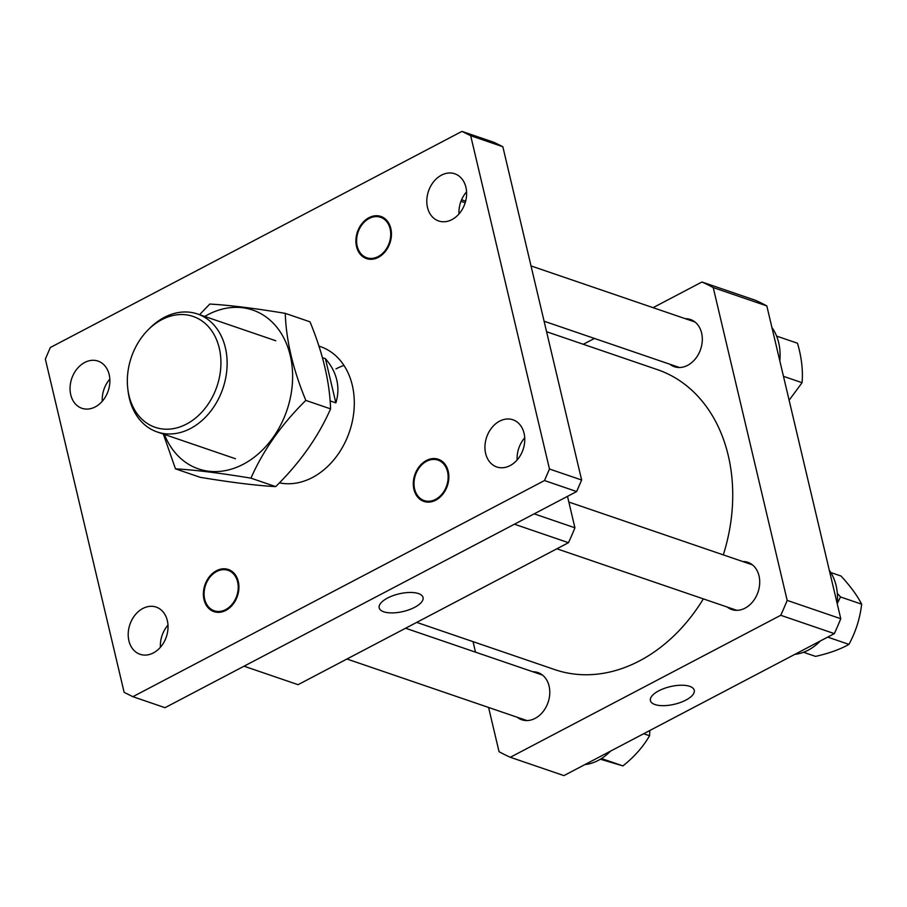<?xml version="1.0" encoding="UTF-8"?>
<svg xmlns="http://www.w3.org/2000/svg" width="907" height="907" viewBox="0 0 907 907"><rect width="100%" height="100%" fill="white"/><g stroke="black" fill="none" stroke-linecap="round" stroke-linejoin="round"><path stroke-width="1.36" d="M237.611 581.92A21.371 16.496 108.9 0 1 232.283 604.062A21.371 16.496 108.9 0 1 214.233 610.785A21.371 16.496 108.9 0 1 204.687 599.21A21.371 16.496 108.9 0 1 210.027 577.067A21.371 16.496 108.9 0 1 228.065 570.344A21.371 16.496 108.9 0 1 237.611 581.92M447.536 471.697A21.371 16.496 108.9 0 1 442.208 493.839A21.371 16.496 108.9 0 1 424.159 500.562A21.371 16.496 108.9 0 1 414.612 488.986A21.371 16.496 108.9 0 1 419.941 466.844A21.371 16.496 108.9 0 1 437.99 460.11A21.371 16.496 108.9 0 1 447.536 471.697M390.135 228.87A21.371 16.496 108.9 0 1 384.806 251.001A21.371 16.496 108.9 0 1 366.757 257.735A21.371 16.496 108.9 0 1 357.211 246.16A21.371 16.496 108.9 0 1 362.539 224.018A21.371 16.496 108.9 0 1 380.589 217.283A21.371 16.496 108.9 0 1 390.135 228.87M70.757 394.783A24.931 19.24 -71.1 0 0 81.902 408.286A24.931 19.24 -71.1 0 0 102.956 400.44A24.931 19.24 -71.1 0 0 109.18 374.614A24.931 19.24 -71.1 0 0 98.035 361.099A24.931 19.24 -71.1 0 0 76.982 368.945A24.931 19.24 -71.1 0 0 70.757 394.783M128.907 640.784A24.931 19.24 -71.1 0 0 140.052 654.287A24.931 19.24 -71.1 0 0 161.106 646.442A24.931 19.24 -71.1 0 0 167.33 620.615A24.931 19.24 -71.1 0 0 156.197 607.1A24.931 19.24 -71.1 0 0 135.132 614.946A24.931 19.24 -71.1 0 0 128.907 640.784M485.642 453.466A24.931 19.24 -71.1 0 0 496.787 466.969A24.931 19.24 -71.1 0 0 517.84 459.123A24.931 19.24 -71.1 0 0 524.065 433.297A24.931 19.24 -71.1 0 0 512.931 419.782A24.931 19.24 -71.1 0 0 491.866 427.639A24.931 19.24 -71.1 0 0 485.642 453.466M427.492 207.465A24.931 19.24 -71.1 0 0 438.637 220.968A24.931 19.24 -71.1 0 0 459.69 213.122A24.931 19.24 -71.1 0 0 465.915 187.296A24.931 19.24 -71.1 0 0 454.77 173.781A24.931 19.24 -71.1 0 0 433.716 181.638A24.931 19.24 -71.1 0 0 427.492 207.465M318.947 346.1L320.466 346.633A71.245 54.976 108.9 0 1 352.29 385.226A71.245 54.976 108.9 0 1 336.531 456.425A71.245 54.976 108.9 0 1 279.424 482.841M549.472 469.01L581.636 480.018L502.841 146.719L470.688 135.721L461.946 131.39L50.339 347.517L45.35 359.059L124.134 692.347L132.876 696.689L544.495 480.551L549.472 469.01L470.688 135.721M461.946 131.39L494.111 142.388L502.841 146.719M132.876 696.689L165.029 707.687L576.648 491.549L544.495 480.551M102.264 401.257A24.931 19.24 108.9 0 1 109.838 379.126M160.414 647.258A24.931 19.24 108.9 0 1 167.988 625.127M517.149 459.94A24.931 19.24 108.9 0 1 524.722 437.82M458.999 213.939A24.931 19.24 108.9 0 1 466.572 191.819M581.636 480.018L576.648 491.549M335.998 368.888A71.245 54.976 108.9 0 1 343.968 365.43M414.68 607.316A22.528 9.059 166.7 0 0 423.013 597.384A22.528 9.059 166.7 0 0 409.692 592.464A22.528 9.059 166.7 0 0 387.561 598.042A22.528 9.059 166.7 0 0 379.171 607.747A22.528 9.059 166.7 0 0 392.289 612.905A22.528 9.059 166.7 0 0 414.68 607.316M244.04 666.203L298.074 684.683L568.485 542.692A256.477 197.907 108.9 0 0 574.925 527.795L567.499 496.356M465.642 201.161L461.572 199.778M514.462 524.212L568.485 542.692M574.925 527.795L534.178 513.85M460.96 201.297L465.189 202.749M517.273 717.267A24.931 19.24 -71.1 0 0 521.808 719.761A24.931 19.24 -71.1 0 0 535.13 718.378A24.931 19.24 -71.1 0 0 549.733 694.116A24.931 19.24 -71.1 0 0 537.942 672.575A24.931 19.24 -71.1 0 0 532.84 671.758M727.199 607.032A24.931 19.24 -71.1 0 0 731.734 609.527A24.931 19.24 -71.1 0 0 745.055 608.155A24.931 19.24 -71.1 0 0 759.658 583.893A24.931 19.24 -71.1 0 0 747.867 562.34A24.931 19.24 -71.1 0 0 742.754 561.535M669.797 364.206A24.931 19.24 -71.1 0 0 674.332 366.7A24.931 19.24 -71.1 0 0 687.653 365.328A24.931 19.24 -71.1 0 0 702.256 341.055A24.931 19.24 -71.1 0 0 690.465 319.513A24.931 19.24 -71.1 0 0 685.352 318.708M685.885 700.091A22.528 9.059 166.7 0 0 694.218 690.148A22.528 9.059 166.7 0 0 680.896 685.227A22.528 9.059 166.7 0 0 658.777 690.817A22.528 9.059 166.7 0 0 650.387 700.51A22.528 9.059 166.7 0 0 663.493 705.669A22.528 9.059 166.7 0 0 685.885 700.091M510.324 757.277L780.734 615.286L834.338 633.619L563.916 775.61L510.324 757.277A256.477 197.907 108.9 0 1 499.043 751.688L488.59 707.449M787.174 600.389L713.231 287.587L766.823 305.92L840.766 618.721L787.174 600.389A256.477 197.907 108.9 0 1 780.734 615.286M766.823 305.92A256.477 197.907 108.9 0 0 755.554 300.33L701.95 281.998A256.477 197.907 108.9 0 1 713.231 287.587M701.95 281.998L653.063 307.666M594.448 338.436L583.303 344.286M473.035 641.646L475.517 652.156M840.766 618.721A256.477 197.907 108.9 0 1 834.338 633.619M416.721 622.383L554.835 669.627A158.521 122.32 -71.1 0 0 655.897 650.795A158.521 122.32 -71.1 0 0 703.344 598.881M723.298 554.88A158.521 122.32 -71.1 0 0 657.439 369.648L546.581 331.724M219.279 348.175A58.592 45.214 -71.1 0 0 147.807 330.182A58.592 45.214 -71.1 0 0 127.785 388.706A58.592 45.214 -71.1 0 0 128.998 395.577A58.592 45.214 -71.1 0 0 186.479 424.091A58.592 45.214 -71.1 0 0 219.279 348.175M147.807 330.182L149.338 328.617A62.334 48.105 108.9 0 1 197.533 313.992A62.334 48.105 108.9 0 1 225.378 347.755A62.334 48.105 108.9 0 1 209.812 412.334A62.334 48.105 108.9 0 1 157.183 431.959A62.334 48.105 108.9 0 1 129.327 398.184A62.334 48.105 108.9 0 1 128.046 390.872L127.785 388.706M322.461 357.687L325.42 358.696C331.157 365.238 334.932 372.312 336.746 379.908C338.526 387.504 338.232 395.169 335.862 402.878L330.091 400.905M335.862 402.878L325.42 358.696M435.768 500.176A22.267 17.176 -71.1 0 0 448.228 471.334A22.267 17.176 -71.1 0 0 426.381 460.495A22.267 17.176 -71.1 0 0 413.921 489.338A22.267 17.176 -71.1 0 0 435.768 500.176M820.336 640.977A49.874 38.479 108.9 0 1 794.861 654.344M829.327 570.333A49.874 38.479 108.9 0 1 837.229 603.756M837.252 603.506L840.528 596.965L861.65 604.187C860.006 618.427 855.766 631.828 848.941 644.378C840.426 649.253 829.304 653.255 815.574 656.396L803.511 652.269M827.819 637.145L848.941 644.378M830.789 572.521L841.004 576.013C850.483 586.307 857.364 595.706 861.65 604.187M840.528 596.965L837.331 593.393M204.733 316.452A83.932 64.771 108.9 0 1 207.907 314.684A83.932 64.771 108.9 0 1 290.251 355.521A83.932 64.771 108.9 0 1 243.269 464.259A83.932 64.771 108.9 0 1 164.382 434.419M285.252 313.357L310.001 321.826C322.847 352.97 329.706 381.983 330.579 408.876C318.3 436.766 300.002 462.683 275.694 486.617L250.944 478.159C263.223 450.257 281.521 424.351 305.829 400.406C293.018 369.432 286.159 340.42 285.252 313.357C254.187 308.221 229.029 305.126 209.789 304.06L199.574 314.684M163.328 434.056L175.482 468.851C194.608 469.905 219.755 473 250.944 478.159M275.694 486.617C256.579 485.574 231.421 482.467 200.232 477.32L175.482 468.851M330.579 408.876L305.829 400.406M203.996 599.572A22.267 17.176 -71.1 0 0 225.843 610.4A22.267 17.176 -71.1 0 0 238.303 581.557A22.267 17.176 -71.1 0 0 216.456 570.73A22.267 17.176 -71.1 0 0 203.996 599.572M390.826 228.507A22.267 17.176 -71.1 0 0 368.979 217.669A22.267 17.176 -71.1 0 0 356.519 246.511A22.267 17.176 -71.1 0 0 378.366 257.35A22.267 17.176 -71.1 0 0 390.826 228.507M610.411 751.2A49.874 38.479 108.9 0 1 584.936 764.578M771.925 327.506A49.874 38.479 108.9 0 1 779.827 360.929M602.18 758.082L601.829 758.671L622.95 765.905L600.389 759.216M643.653 733.74L649.548 735.758C643.233 746.722 634.367 756.767 622.95 765.905M649.82 730.509L649.548 735.758M776.607 336.089L797.491 343.231C801.595 357.233 803.114 370.396 802.071 382.697L789.124 400.225M783.478 376.337L802.071 382.697M275.785 340.749L197.533 313.992M235.435 458.727L157.183 431.959M568.836 502.047L752.402 564.834M556.887 548.78L736.835 610.332M346.962 659.015L526.91 720.566M405.576 628.234L542.477 675.057M531.026 265.921L695 322.008M544.098 321.214L679.434 367.505"/></g></svg>
